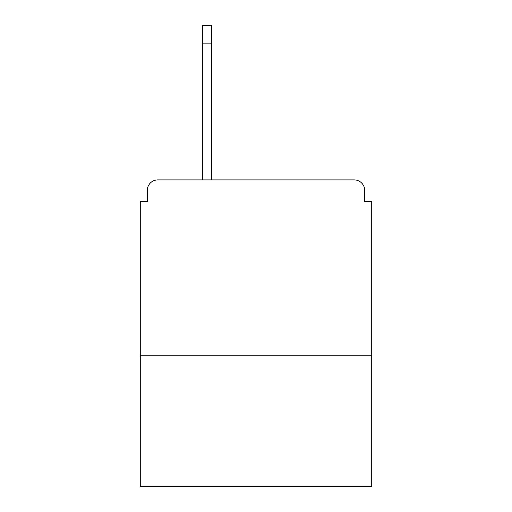 <?xml version="1.0" encoding="UTF-8"?>
<svg xmlns="http://www.w3.org/2000/svg" width="512" height="512" viewBox="0 0 512 512"><rect width="100%" height="100%" fill="white"/><g stroke="black" fill="none" stroke-linecap="round" stroke-linejoin="round"><path stroke-width="0.77" d="M371.725 355.245L371.725 201.645L364.71 201.645L364.71 190.419A10.522 10.522 0 0 0 354.189 179.904L157.811 179.904A10.522 10.522 0 0 0 147.29 190.419L147.29 201.645L140.275 201.645L140.275 486.4L371.725 486.4L371.725 355.245L140.275 355.245M147.29 190.419L147.29 201.645M354.189 179.904L310.707 179.904M201.293 179.904L157.811 179.904M364.71 201.645L364.71 190.419M211.462 43.136L202.342 43.136L202.342 25.6L211.462 25.6L211.462 179.904M202.342 43.136L202.342 179.904"/></g></svg>
